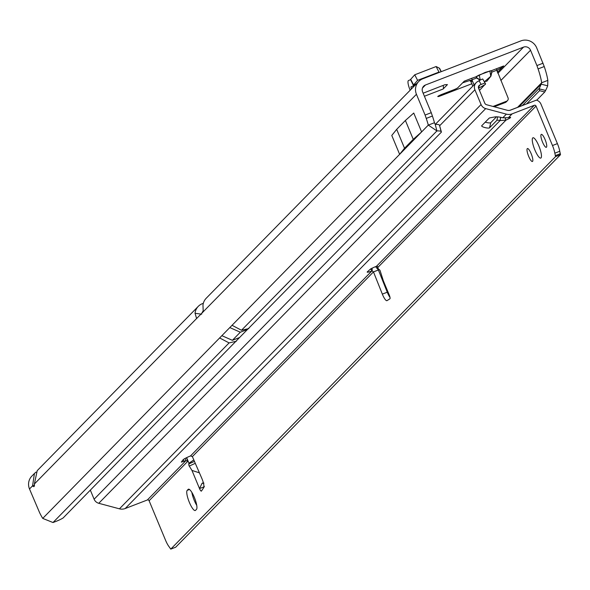 <?xml version="1.0" encoding="UTF-8"?>
<svg xmlns="http://www.w3.org/2000/svg" width="590" height="590" viewBox="0 0 590 590"><rect width="100%" height="100%" fill="white"/><g stroke="black" fill="none" stroke-linecap="round" stroke-linejoin="round"><path stroke-width="0.89" d="M36.042 472.081L34.434 473.482L32.561 485.843L34.449 485.113M34.434 473.482L31.845 476.115A12.243 11.815 -135.6 0 0 29.5 488.97L32.561 485.843A8.164 1.947 -111.1 0 0 33.932 486.588A8.164 1.947 -111.1 0 0 34.109 486.462A8.164 1.947 -111.1 0 0 34.375 483.999L37.207 470.65L198.284 306.35A12.243 11.815 44.4 0 0 195.047 313.29L201.699 314.197M484.265 81.56L486.839 81.214L490.961 76.11L484.397 81.789M476.595 76.575L476.661 77.991L476.078 77.15L476.388 76.493L479.205 75.011L489.862 71.051L485.238 72.378L476.595 76.575L471.661 78.315L472.494 81.169L470.909 81.604L470.178 80.86L471.13 80.225M471.661 78.315L464.271 81.169L457.818 87.748A4.078 0.428 -22.6 0 1 453.378 89.938L442.294 94.216A4.078 0.428 157.4 0 0 437.846 96.406A4.078 0.428 157.4 0 0 437.78 96.546A4.078 0.428 157.4 0 0 440.804 95.735L471.808 83.765M247.874 329.095L441.423 132.094L439.454 125.139A27.199 3.724 165.2 0 0 435.214 124.402L436.925 130.914L241.494 330.26L232.04 325.296L428.303 125.109L436.925 130.914A27.199 3.724 165.2 0 1 441.173 131.651L439.454 125.139M441.423 132.094L441.173 131.651M543.088 63.189L536.922 65.571L538.08 68.919A27.199 6.49 68.9 0 1 541.679 82.755L547.837 80.38A27.199 6.49 68.9 0 0 544.238 66.537L536.694 47.834A12.243 11.815 -135.6 0 0 520.926 40.88L422.853 78.758A12.243 11.815 44.4 0 0 418.789 81.427A12.243 11.815 44.4 0 0 416.437 94.282L425.088 115.065L431.253 112.683L432.404 116.031A27.199 6.49 -111.1 0 1 434.461 122.727L435.214 124.402M198.284 306.35A12.243 11.815 44.4 0 1 202.348 303.68L203.336 303.297M494.236 106.783L505.35 102.49A2.721 2.626 -135.6 0 0 506.25 101.893L507.489 100.632A2.721 2.626 -135.6 0 0 508.012 97.77L496.301 68.801L503.698 65.94L491.573 70.623L491.846 72.127L491.426 70.844L489.862 71.051L490.762 76.029L491.647 72.046M497.422 72.341L503.698 65.94M497.835 73.33L523.529 47.126L425.449 85.004A5.443 5.251 44.4 0 0 422.602 91.9L431.253 112.683M424.409 96.251L443.083 89.038L447.449 84.591L444.941 84.702L423.141 93.198M517.592 107.328L541.679 82.755L541.163 84.171A27.199 3.68 104 0 1 539.415 88.139L539.548 90.676L526.649 103.833M536.922 65.571L530.535 50.216A5.443 5.251 -135.6 0 0 523.529 47.126M474.036 84.864L472.494 81.169L470.407 80.299L462.663 82.806M507.489 100.632A2.721 2.626 -135.6 0 1 506.589 101.222L493.034 106.458M472.789 86.125L470.909 81.604M518.979 106.797L541.163 84.171L547.697 85.801A27.199 3.68 104 0 1 545.602 90.454L544.776 91.981L539.548 90.676M544.776 91.981L536.716 100.204M547.837 80.38L547.697 85.801M469.529 80.572L470.178 80.86M497.134 71.648L497.518 69.827L501.861 67.636M490.01 70.837L491.426 70.844M479.205 75.011L480.304 80.063L476.809 77.777M416.437 94.282L203.211 311.778L202.982 305.192A12.243 11.815 -135.6 0 1 206.22 298.252L418.789 81.427M203.196 311.048A5.443 5.251 44.4 0 0 201.92 313.128M195.047 313.29L196.603 318.526M236.383 341.234L229.09 342.908L53.004 522.526A27.199 3.724 165.2 0 0 61.581 518.839L63.093 517.99L247.793 329.132M53.004 522.526L42.723 518.404A27.199 6.49 -111.1 0 1 39.641 512.754L29.5 488.97M425.088 115.065L426.246 118.413A27.199 6.49 -111.1 0 1 428.303 125.109L434.461 122.727M203.211 311.778A4.078 0.974 68.9 0 1 203.137 311.889L196.691 318.467A4.078 0.974 68.9 0 1 196.595 318.526L34.375 483.999M404.534 148.238L396.679 129.358L405.396 120.463L413.752 113.037L421.607 131.917L399.637 154.329L404.534 148.238L413.258 139.343L421.607 131.917M396.679 129.358L391.775 135.449L399.637 154.329M405.396 120.463L413.258 139.343M443.083 89.038A8.164 1.947 -111.1 0 0 443.149 85.403M410.168 90.218L409.939 89.665A8.164 1.947 -111.1 0 1 408.479 80.535L410.345 79.783A2.721 0.649 -111.1 0 0 410.5 79.525L414.733 74.797L436.128 66.537L439.579 68.293L441.254 71.648M411.414 88.95L411.178 88.397L412.425 87.917M410.5 79.525L413.332 85.203A9.521 2.272 -111.1 0 1 412.801 86.125L410.935 86.877L411.178 88.397M410.728 79.385L413.59 84.931L417.587 80.343L438.982 72.083L439.462 72.341M413.332 85.203L416.437 83.832M414.733 74.797L417.587 80.343M436.128 66.537L438.982 72.083M439.366 68.322L441.106 71.707M541.023 157.913A10.878 2.596 -111.1 0 0 539.068 146.445A10.878 2.596 -111.1 0 0 532.947 137.78A10.878 2.596 -111.1 0 0 532.704 137.935A10.878 2.596 -111.1 0 0 534.658 149.41A10.878 2.596 -111.1 0 0 540.787 158.076A10.878 2.596 -111.1 0 0 541.023 157.913M546.458 147.212A6.94 1.652 -111.1 0 0 545.219 139.896A6.94 1.652 -111.1 0 0 541.31 134.373A6.94 1.652 -111.1 0 0 541.155 134.476A6.94 1.652 -111.1 0 0 542.402 141.784A6.94 1.652 -111.1 0 0 546.311 147.316A6.94 1.652 -111.1 0 0 546.458 147.212M532.571 161.38A6.94 1.652 -111.1 0 0 531.325 154.064A6.94 1.652 -111.1 0 0 527.423 148.54A6.94 1.652 -111.1 0 0 527.268 148.643A6.94 1.652 -111.1 0 0 528.515 155.952A6.94 1.652 -111.1 0 0 532.416 161.483A6.94 1.652 -111.1 0 0 532.571 161.38M378.669 269.571L379.311 269.519L380.063 270.515L383.389 280.921M199.42 472.848L191.957 470.414L188.903 465.495L188.947 463.187L193.83 459.949M509.79 110.345L536.435 100.123L510.571 110.109A5.443 5.258 44.4 0 1 507.282 110.271L486.61 104.74A2.721 2.633 44.4 0 1 484.751 103.103L478.608 88.345A2.721 2.633 44.4 0 1 479.7 85.049L485.01 82.925L485.592 83.832L482.723 79.023A5.443 0.384 149.6 0 0 479.021 80.764L477.649 81.538A6.8 6.564 44.4 0 0 474.913 89.769L481.064 104.533A6.8 6.564 44.4 0 0 485.703 108.604L506.368 114.143A9.521 9.189 44.4 0 0 512.135 113.855L534.297 105.293A1.357 1.313 -135.6 0 1 536.045 106.067L378.087 267.181L376.398 266.356L374.333 267.137L370.675 268.915L367.415 271.761A8.164 0.856 157.4 0 0 367.172 272.137A8.164 0.856 157.4 0 0 371.788 271.053L372.209 270.994L372.054 268.118M203.336 482.701L202.06 483.313L199.516 488.579A3.4 0.811 -111.1 0 0 201.36 491.116A3.4 0.811 -111.1 0 0 201.47 491.02L203.69 487.642A8.164 1.947 -111.1 0 0 201.78 478.284L192.377 456.608L190.555 455.908A8.164 0.856 157.4 0 0 183.166 459.691A8.164 0.856 157.4 0 0 183.092 459.78L181.322 462.118L185.953 460.613L187.76 461.328L186.47 457.737M191.861 492.407A10.878 2.596 -111.1 0 0 196.758 505.401M536.435 100.123A6.8 6.564 -135.6 0 1 540.978 104.165L557.403 143.621A10.878 2.596 68.9 0 1 559.763 151.276L560.5 154.691L175.68 547.218L170.753 549.12L169.057 546.687A10.878 2.596 68.9 0 1 165.532 540.211L149.108 500.748A1.357 1.313 44.4 0 0 147.353 499.981L125.191 508.536A9.521 9.189 -135.6 0 1 119.431 508.823L98.766 503.292A6.8 6.564 -135.6 0 1 94.12 499.221L90.359 490.179M372.209 270.994L373.47 271.901L378.397 269.999L387.261 292.212A8.164 1.947 -111.1 0 0 389.997 297.404M187.192 490.371A10.878 2.596 -111.1 0 0 189.139 501.839A10.878 2.596 -111.1 0 0 195.268 510.512A10.878 2.596 -111.1 0 0 195.504 510.35L196.5 509.34A10.878 2.596 -111.1 0 0 194.545 497.864A10.878 2.596 -111.1 0 0 188.417 489.199A10.878 2.596 -111.1 0 0 188.18 489.361L187.192 490.371L189.479 489.486M192.377 456.608L373.47 271.901L382.335 294.115A8.164 1.947 -111.1 0 0 386.952 300.671A8.164 1.947 -111.1 0 0 387.033 300.627L389.901 298.813A3.4 0.811 -111.1 0 0 389.267 295.03L388.353 292.839M536.045 106.067L552.476 145.524A10.878 2.596 68.9 0 1 554.829 153.186L555.574 156.593L170.753 549.12M203.661 484.051L203.816 484.914M185.054 458.467L185.953 460.613L147.353 499.981M485.26 122.145A4.078 0.915 -166.8 0 0 490.755 122.683L496.515 116.805M479.471 90.418L485.592 83.832M485.319 84.451L478.571 88.242M499.959 120.567A7.478 1.681 -166.8 0 0 500.04 120.589L505.999 120.109A7.478 0.782 157.4 0 0 510.623 117.373A7.478 0.782 157.4 0 0 508.344 117.712L502.769 117.808A7.478 1.681 -166.8 0 0 495.025 116.901L490.297 117.771A10.878 2.449 -166.8 0 0 489.044 118.28L481.728 125.744A4.078 0.915 -166.8 0 0 481.661 125.862A4.078 0.915 -166.8 0 0 485.157 127.624A4.078 0.915 -166.8 0 0 489.538 127.838L496.854 120.375A2.721 0.612 13.2 0 1 499.959 120.567L500.718 117.322M500.807 117.344L500.04 120.589L119.431 508.823M370.844 268.789L371.788 271.053L190.555 455.908M125.191 508.536L505.999 120.109L505.195 118.177M375.572 266.665L378.397 269.999M560.5 154.691L555.574 156.593M191.957 470.414L199.516 488.579L204.442 486.676M202.06 483.313L203.919 483.129M440.487 94.968L440.804 95.735M248.788 328.586L241.494 330.26M203.218 311.682L201.987 312.936M425.449 85.004L422.492 88.021M500.829 80.513L530.535 50.216M496.574 70.299L491.846 72.127L490.961 76.11M480.039 80.203L476.661 77.991L471.934 79.82M545.602 90.454L539.135 88.839M522.438 105.455L539.415 88.139M544.238 66.537L538.08 68.919M505.35 102.49L506.589 101.222M229.09 342.908L219.635 337.952L42.723 518.404M426.246 118.413L432.404 116.031M219.635 337.952L221.869 335.673L232.379 340.312L239.334 337.628M232.04 325.296L221.869 335.673M414.976 85.321L410.935 86.877M412.801 86.125L415.021 85.27M229.805 327.575L240.322 332.214L232.379 340.312M240.322 332.214L247.269 329.53M195.29 463.327L189.206 466.078M389.267 295.03L381.708 276.865M186.647 457.656L188.947 463.187M149.108 500.748L187.76 461.328M378.699 269.637L377.342 266.392M485.01 82.925L482.723 79.023M481.079 84.274L479.021 80.764M506.368 114.143L502.769 117.808M485.703 108.604L98.766 503.292M490.755 122.683L489.538 127.838M497.68 116.872L496.854 120.375M183.284 459.581L184.028 461.365M534.297 105.293L376.398 266.356M512.135 113.855L508.344 117.712M94.12 499.221L481.064 104.533M474.913 89.769L439.727 125.663M387.261 292.212L382.335 294.115M560.205 153.732L555.279 155.642M559.763 151.276L554.829 153.186M557.403 143.621L552.476 145.524M479.7 85.049L478.461 87.873M194.449 461.387L188.63 464.02M188.704 489.154L188.18 489.361M388.323 293.274L382.46 279.188M378.492 269.659L377.099 266.311M435.273 124.394L476.219 82.63"/></g></svg>
